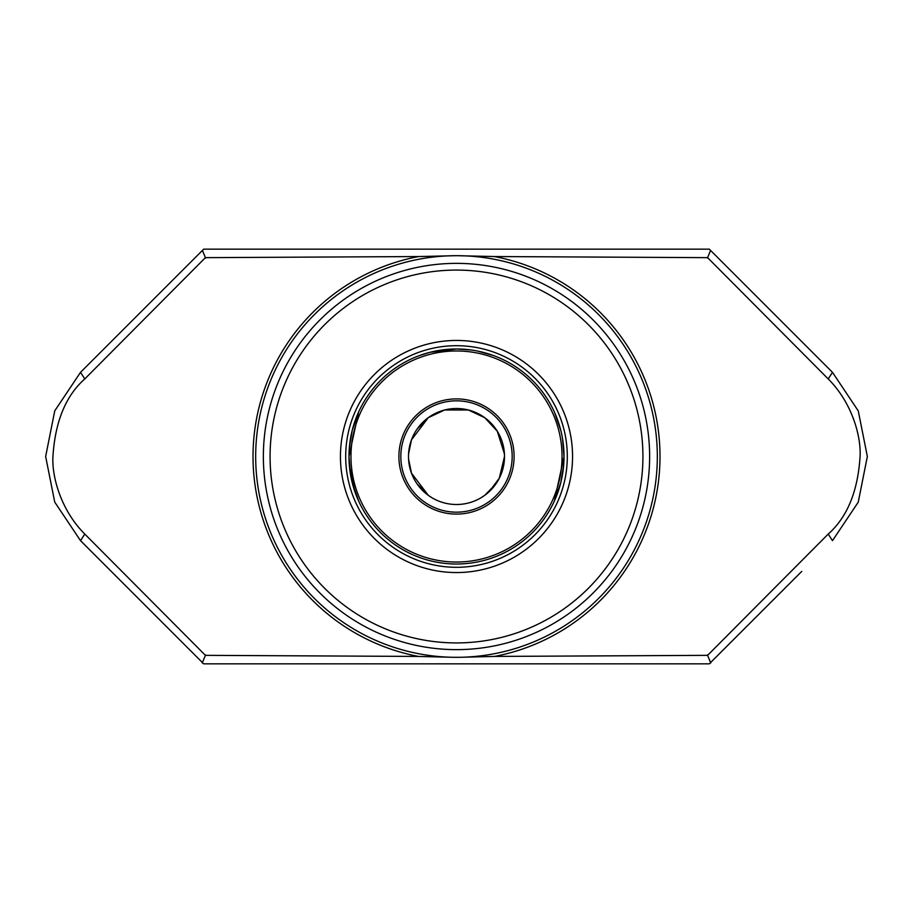 <?xml version="1.0" encoding="UTF-8"?>
<svg xmlns="http://www.w3.org/2000/svg" width="913" height="913" viewBox="0 0 913 913"><rect width="100%" height="100%" fill="white"/><g stroke="black" fill="none" stroke-linecap="round" stroke-linejoin="round"><path stroke-width="1.37" d="M832.485 372.333L828.205 378.918L707.598 257.649L494.321 256.542A203.508 203.508 0 0 1 494.538 656.424L707.598 655.351L828.205 534.082L832.485 540.667L858.243 502.173L867.35 456.5L858.266 410.907L832.485 372.333L709.31 249.158L203.69 249.158L80.515 372.333L54.757 410.827L45.65 456.5L54.734 502.093L80.515 540.667L203.69 663.842L709.31 663.842L801.774 571.39M494.321 256.542L456.5 255.686L418.633 256.553A203.508 203.508 0 0 0 418.565 656.436L205.414 655.351L84.795 534.082L80.515 540.667L111.226 571.39M408.568 453.955L411.489 439.826L428.323 417.64L431.587 415.472L428.334 417.64L417.104 429.087M484.814 417.743L468.426 410.005L444.574 410.005L428.186 417.743L444.574 410.005L468.426 410.005L484.814 417.743M495.77 484.084L484.677 495.36L489.379 491.456L499.297 478.218L504.501 456.5A48.001 48.001 0 0 0 456.5 408.499A48.001 48.001 0 0 0 408.499 456.5A48.001 48.001 0 0 0 456.5 504.501A48.001 48.001 0 0 0 504.501 456.5L504.433 453.955L497.288 431.21L484.677 417.64L481.413 415.472L484.666 417.64L495.77 428.916M484.666 495.36L480.877 497.847L484.666 495.36M408.568 459.045L411.489 473.174L428.323 495.36L432.123 497.847L428.334 495.36L417.104 483.913M563.675 465.048L560.822 482.498L554.396 500.94L564.017 456.5A107.517 107.517 0 0 1 456.5 564.017A107.517 107.517 0 0 1 348.983 456.5L350.524 474.589M352.178 482.498L358.604 500.94L355.91 494.458M355.089 492.187L349.325 465.048M349.325 447.952L352.178 430.502L358.604 412.06L348.983 456.5A107.517 107.517 0 0 1 456.5 348.983L430.114 352.281L419.546 355.534L430.114 352.281L456.5 348.983L471.017 349.976L456.5 348.983A107.517 107.517 0 0 1 564.017 456.5L562.476 438.411L563.675 447.952M562.031 456.5A105.531 105.531 0 0 0 456.5 350.969A105.531 105.531 0 0 0 350.969 456.5A105.531 105.531 0 0 0 456.5 562.031A105.531 105.531 0 0 0 562.031 456.5M493.454 355.534L477.533 351.06L493.454 355.534M572.554 456.5A116.054 116.054 0 0 1 456.5 572.554A116.054 116.054 0 0 1 340.446 456.5A116.054 116.054 0 0 1 456.5 340.446A116.054 116.054 0 0 1 572.554 456.5M560.822 430.502L554.396 412.06L560.822 430.502M398.901 456.5A57.599 57.599 0 0 1 456.5 398.901A57.599 57.599 0 0 1 514.099 456.5A57.599 57.599 0 0 1 456.5 514.099A57.599 57.599 0 0 1 398.901 456.5M400.83 456.5A55.67 55.67 0 0 0 456.5 512.17A55.67 55.67 0 0 0 512.17 456.5A55.67 55.67 0 0 0 456.5 400.83A55.67 55.67 0 0 0 400.83 456.5M202.412 250.436L205.585 258.059M418.633 256.553L205.414 257.649L84.795 378.918L80.515 372.333M707.415 258.059L710.588 250.436M418.565 656.436L453.156 657.292A200.814 200.814 0 0 0 456.5 657.314A200.814 200.814 0 0 0 460.049 657.292L494.538 656.424M456.5 263.366A193.134 193.134 0 0 1 649.634 456.5A193.134 193.134 0 0 1 456.5 649.634A193.134 193.134 0 0 1 263.366 456.5A193.134 193.134 0 0 1 456.5 263.366M270.077 456.5A186.423 186.423 0 0 1 456.5 270.077A186.423 186.423 0 0 1 642.923 456.5A186.423 186.423 0 0 1 456.5 642.923A186.423 186.423 0 0 1 270.077 456.5M453.156 657.292L460.049 657.292A200.814 200.814 0 0 0 657.314 454.731A200.814 200.814 0 0 0 456.5 255.686A200.814 200.814 0 0 0 255.686 454.822A200.814 200.814 0 0 0 453.156 657.292M828.205 378.918C852.034 402.77 860.822 435.581 860.137 455.233C858.129 490.68 847.492 516.963 828.205 534.082M84.795 534.082C60.966 510.23 52.178 477.419 52.863 457.767C54.871 422.32 65.508 396.037 84.795 378.918M202.241 662.975L205.585 654.941M707.415 654.941L710.759 662.975M567.304 456.5A110.804 110.804 0 0 1 456.5 567.304A110.804 110.804 0 0 1 345.696 456.5A110.804 110.804 0 0 1 456.5 345.696A110.804 110.804 0 0 1 567.304 456.5"/></g></svg>
